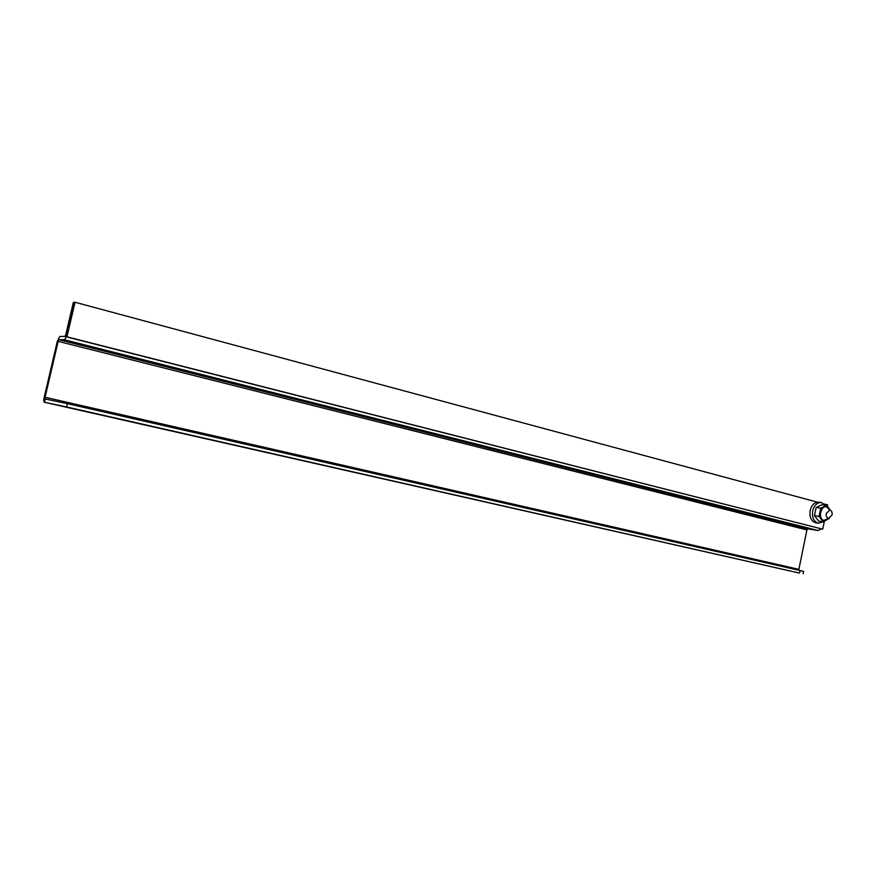 <?xml version="1.0" encoding="UTF-8"?>
<svg xmlns="http://www.w3.org/2000/svg" width="876" height="876" viewBox="0 0 876 876"><rect width="100%" height="100%" fill="white"/><g stroke="black" fill="none" stroke-linecap="round" stroke-linejoin="round"><path stroke-width="1.31" d="M45.081 397.266L58.166 341.355L58.977 339.724L64.178 339.702C65.054 339.406 65.886 337.742 66.675 334.731L74.241 302.329L73.343 302.406L65.777 334.741L64.944 336.395L59.743 336.461L57.301 341.355L44.249 397.156C43.636 400.091 43.658 401.788 44.326 402.248L66.576 406.946L67.343 403.65L45.114 398.974L45.081 397.266L798.868 569.345L798.989 570.287M820.987 528.896L818.206 530.549L808.011 528.907L806.927 529.925L798.868 569.345M798.912 572.959L66.576 406.946M803.128 573.747L803.599 571.415L800.073 570.539L67.343 403.65M817.374 502.156L75.04 302.253L66.959 336.811L822.739 529.192L824.338 521.395M827.426 506.251L827.689 504.937L824.579 504.094M66.959 336.811L66.182 336.822L74.241 302.329L75.04 302.253M822.739 529.192L66.182 336.822M826.276 513.445L829.769 510.04C831.642 510.609 832.419 512.263 832.08 514.979L828.576 518.384C826.714 517.804 825.948 516.15 826.276 513.445M829.758 510.04L826.703 506.908C820.648 504.937 817.746 519.129 823.955 520.388L828.554 518.373M830.459 510.259L826.615 505.375L820.735 508.146L819.06 516.38L823.265 521.811L829.342 518.351M823.265 521.811L818.677 521.1L814.472 515.701L816.147 507.489L822.017 504.74L826.615 505.375M819.06 516.38L814.472 515.701M820.735 508.146L816.147 507.489M823.155 521.789L818.403 523.202C813.771 521.746 811.866 517.661 812.687 510.949C814.22 505.255 817.111 502.441 821.36 502.506L825.564 505.233M821.36 502.506L818.797 502.156C814.56 502.09 811.669 504.894 810.136 510.577C809.314 517.278 811.22 521.351 815.852 522.808L818.403 523.202M58.166 341.355L806.927 529.925M58.977 339.724L808.011 528.907M44.545 402.281L45.311 398.996M799 572.981L44.347 402.248L798.945 572.97M800.073 570.539L799.591 572.882M818.206 530.549L64.178 339.702"/></g></svg>
